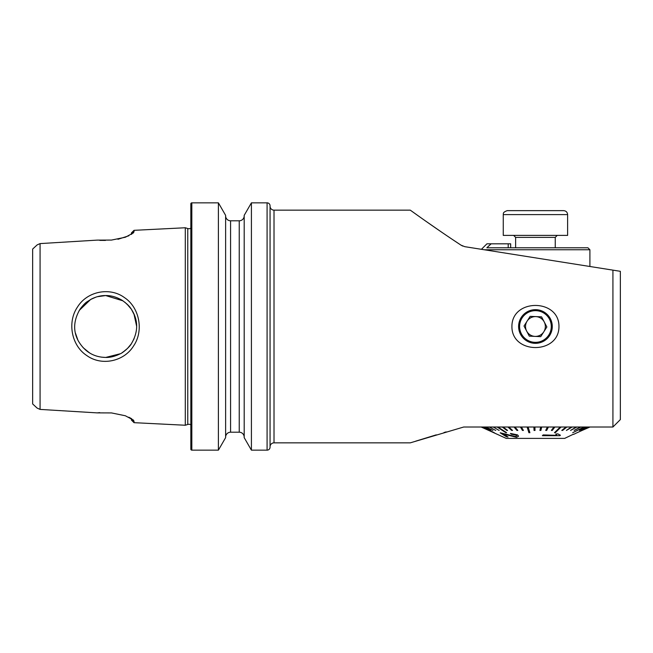 <?xml version="1.0" encoding="UTF-8"?>
<svg xmlns="http://www.w3.org/2000/svg" width="653" height="653" viewBox="0 0 653 653"><rect width="100%" height="100%" fill="white"/><g stroke="black" fill="none" stroke-linecap="round" stroke-linejoin="round"><path stroke-width="0.98" d="M133.53 346.008C124.062 361.403 101.697 366.415 86.727 355.501C71.487 345.625 67.014 322.158 77.568 306.918C87.273 291.205 109.965 286.798 124.511 297.646C139.448 307.416 144.044 330.826 133.53 346.008M101.419 357.15L105.68 357.444C110.169 357.591 115.034 356.367 120.283 353.779C122.968 352.84 130.045 346.523 131.335 343.805C137.734 332.997 138.379 322.549 133.253 312.461C130.502 307.596 129.327 305.465 121.972 300.192C116.422 296.976 110.986 295.434 105.68 295.556C101.207 295.458 96.579 296.56 91.779 298.854L87.102 301.751C85.396 302.763 83.045 305.22 80.066 309.138C73.569 320.256 72.932 330.761 78.164 340.654C84.457 351.567 93.632 357.167 105.68 357.444L101.386 357.142M190.839 424.768A3.959 3.959 0 0 0 187.762 424.466L187.762 228.534A3.959 3.959 0 0 0 190.839 228.232M79.217 310.453L90.653 299.449M90.726 299.409L95.95 297.123M96.824 296.846L97.681 296.609M83.07 347.625L89.632 352.963M96.073 297.082L90.685 299.433M86.98 301.841L84.653 303.8M97.24 296.731L105.68 295.556L101.786 295.801M90.106 353.24L85.714 350.139M77.927 340.189L75.462 333.161M134.028 230.329L134.028 231.733L131.416 234.386L131.424 232.933L134.028 230.329L185.297 227.758L185.297 425.242L134.028 422.671L134.028 421.267L133.139 419.855M218.396 202.846L225.62 215.359L225.62 437.641L218.396 450.154L218.396 202.846L191.827 202.846A0.988 0.988 0 0 0 190.839 203.834L190.839 449.166A0.988 0.988 0 0 0 191.827 450.154L191.827 202.846M218.396 450.154L191.827 450.154M225.62 437.159A4.955 4.955 0 0 1 230.574 432.204L230.574 220.796A4.955 4.955 0 0 1 225.62 215.841M230.574 432.204L239.235 432.204L239.235 220.796L230.574 220.796M239.235 432.204A4.955 4.955 0 0 1 244.189 437.159M239.235 220.796A4.955 4.955 0 0 0 244.189 215.841M244.189 437.641L244.189 215.359L251.413 202.846L251.413 450.154L244.189 437.641M251.413 450.154L267.085 450.154A2.971 2.971 0 0 0 270.056 447.183L270.056 205.817A2.971 2.971 0 0 0 267.085 202.846L251.413 202.846M274.015 442.848L274.015 210.152A3.959 3.959 0 0 1 270.056 206.185L270.056 446.815A3.959 3.959 0 0 1 274.015 442.848L410.272 442.848L463.744 427.005L612.922 427.005L612.922 270.138L464.756 246.671L460.985 245.136C434.931 228.052 410.394 210.184 410.272 210.152L419.634 216.82M122.886 300.78L105.68 295.556L122.968 300.837M124.723 302.11L128.894 306.037M130.029 307.408L131.155 308.942M131.457 309.375L134.6 315.505M136.142 321.039L136.469 323.382M134.134 338.662L131.335 343.805L127.474 348.465M131.302 343.853L130.265 345.29M127.555 348.384L122.935 352.187M126.176 349.69L121.964 352.816M120.381 353.73L105.68 357.444L117.148 355.24M134.028 231.733L133.359 232.933L125.368 237.235L111.492 240.075L97.093 240.124L40.078 243.593L37.148 244.899L32.65 249.054L32.65 403.946L37.148 408.101L40.078 409.407L40.078 243.593M40.078 409.407L97.085 412.876L111.492 412.925L125.352 415.765L133.359 420.059L134.028 421.267L131.416 418.606L128.837 417.218M187.762 228.534L185.297 227.758M187.762 424.466L185.297 425.242M511.919 326.5C511.748 298.356 559.262 298.519 558.96 326.5C559.164 354.603 511.642 354.522 511.919 326.5M552.275 326.5A16.831 16.831 0 0 0 535.436 309.669A16.831 16.831 0 0 0 518.604 326.5A16.831 16.831 0 0 0 535.436 343.331A16.831 16.831 0 0 0 552.275 326.5M274.015 210.152L410.272 210.152M425.993 221.31L442.057 232.452M451.158 238.614L460.985 245.136M461.01 245.153L462.732 246.075M446.154 431.894L443.983 432.539M436.286 434.849L415.732 441.15M612.922 270.138L620.35 271.313L620.35 419.585L612.922 427.005M609.706 427.005L589.896 427.005M589.896 427.054L582.207 430.4M99.762 412.623L97.101 412.876M99.746 240.377L105.476 240.41M117.94 239.292L128.837 235.782M136.624 326.206L133.947 313.913M131.351 309.22L126.87 303.947M134.028 422.671L131.424 420.067L131.416 418.606M484.232 249.756L589.904 249.756L587.92 247.781L486.836 247.781L491.146 243.814L486.918 243.814L481.424 249.315M491.097 243.855L488.983 245.789M510.679 247.781L510.679 243.814L491.146 243.814M573.277 434.278L564.649 438.4L506.23 438.4L481.22 427.005M481.914 427.062L494.28 432.702L481.914 427.005M584.255 427.062L572.722 432.702L584.255 427.005M561.074 427.062L560.201 427.062L554.446 432.702L555.319 432.702L561.074 427.005M528.906 432.702L529.885 432.645L528.097 427.005L527.118 427.062L528.906 432.702M505.863 432.702L506.573 432.645L497.929 427.005L497.219 427.062L505.863 432.702M582.027 430.392L589.43 427.005L582.027 430.392M581.121 430.392L588.386 427.005L581.121 430.392M579.489 430.392L586.5 427.005L579.489 430.392M572.722 432.702L583.815 427.062M574.183 430.392L580.37 427.005L574.183 430.392M570.583 430.392L576.215 427.005L570.583 430.392M566.437 430.392L571.416 427.005L566.437 430.392M561.8 430.392L566.045 427.005L561.8 430.392M554.446 432.702L560.201 427.062M551.361 430.392L553.956 427.005L551.361 430.392M545.72 430.392L547.426 427.005L545.72 430.392M539.917 430.392L540.7 427.005L539.917 430.392M534.889 427.005L535.036 430.441L534.889 427.005M521.42 427.005L523.412 430.441L521.42 427.005M514.972 427.005L517.837 430.441L514.972 427.005M508.842 427.005L512.54 430.441L508.842 427.005M503.128 427.005L507.61 430.441L503.128 427.005M493.317 427.005L499.129 430.441L493.317 427.005M489.375 427.005L495.717 430.441L489.375 427.005M486.15 427.005L492.925 430.441L486.15 427.005M483.71 427.005L490.811 430.441L483.71 427.005M482.085 427.062L494.28 432.702M515.405 436.53L500.182 432.784L515.405 436.53L516.678 435.869L516.058 435.118L511.405 434.212L510.401 433.429L517.503 434.922L518.596 436.196L516.556 437.298L503.439 434.082L508.058 437.028L506.401 436.743L500.182 432.833M518.596 436.196L517.503 434.874L510.401 433.429M508.058 437.028L503.439 434.033M556.813 435.339L543.174 434.914L542.398 435.641L543.174 434.963L556.813 435.388L555.776 434.025L557.85 433.919L560.396 435.225L559.899 435.698L542.398 435.69M560.396 435.225L557.85 433.87L555.776 434.025M481.253 427.062L488.713 430.392M488.713 430.441L481.302 427.062M483.71 427.062L490.811 430.441M493.317 427.062L499.129 430.441M489.375 427.062L495.717 430.441M486.15 427.062L492.925 430.441M503.128 427.062L502.337 427.062L506.818 430.441L507.61 430.441M521.42 427.062L520.465 427.062L522.457 430.441L523.412 430.441M514.972 427.062L514.058 427.062L516.923 430.441L517.837 430.441M508.842 427.062L507.985 427.062L511.683 430.441L512.54 430.441M506.573 432.702L497.929 427.062M534.889 427.062L533.901 427.062L534.04 430.441L535.036 430.441M551.361 430.441L552.283 430.441L554.887 427.005M554.887 427.062L553.956 427.062M545.72 430.441L546.683 430.441L548.389 427.005M548.389 427.062L547.426 427.062M539.917 430.441L540.896 430.441L541.688 427.005M541.688 427.062L540.7 427.062M529.885 432.702L528.097 427.062M561.8 430.441L562.608 430.441L566.861 427.005M566.861 427.062L566.045 427.062M574.183 430.441L580.917 427.005M580.917 427.062L580.37 427.062M570.583 430.441L576.86 427.005M576.86 427.062L576.215 427.062M566.437 430.441L572.15 427.005M572.15 427.062L571.416 427.062M579.489 430.441L586.827 427.005M582.027 430.441L589.512 427.005M581.121 430.441L588.59 427.005M507.218 210.641L563.661 210.641C566.069 210.878 567.384 212.201 567.62 214.6L503.259 214.6C503.765 214.078 501.83 212.592 507.218 210.641M503.259 214.6L503.259 235.398L567.62 235.398L567.62 214.6M526.661 331.087A9.901 9.901 0 0 0 530.13 334.858A9.901 9.901 0 0 1 535.86 316.607A9.901 9.901 0 0 1 540.749 318.142A9.901 9.901 0 0 0 535.86 316.607M526.938 339.87A15.843 15.843 0 0 0 548.814 334.997A15.843 15.843 0 0 0 543.933 313.13A15.843 15.843 0 0 0 522.065 318.003A15.843 15.843 0 0 0 526.938 339.87M529.305 336.148L540.733 336.638L546.863 326.982L541.566 316.852L530.146 316.362L524.016 326.018L529.305 336.148M530.13 334.858A9.901 9.901 0 0 0 535.019 336.393A9.901 9.901 0 0 1 530.13 334.858M544.218 321.913A9.901 9.901 0 0 0 540.749 318.142A9.901 9.901 0 0 1 535.019 336.393M267.085 450.154L267.085 202.846M508.205 243.814L508.205 247.781M555.246 247.781L555.246 237.382L515.633 237.382L513.65 235.398M589.904 266.489L589.904 249.756M573.522 434.4L575.383 433.551M575.383 433.502L589.651 427.005M555.246 237.382L557.221 235.398M515.633 247.781L515.633 237.382"/></g></svg>
